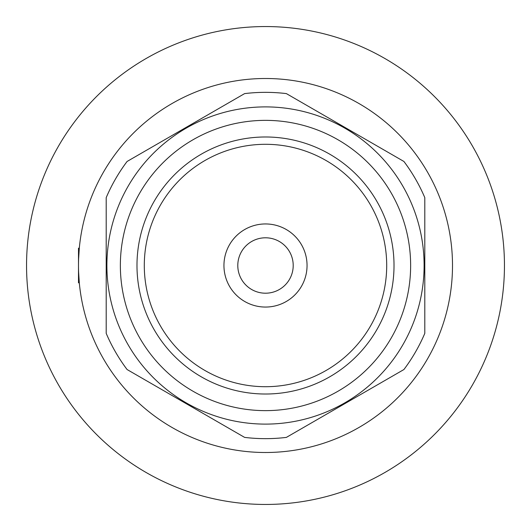 <?xml version="1.0" encoding="UTF-8"?>
<svg xmlns="http://www.w3.org/2000/svg" width="531" height="531" viewBox="0 0 531 531"><rect width="100%" height="100%" fill="white"/><g stroke="black" fill="none" stroke-linecap="round" stroke-linejoin="round"><path stroke-width="0.8" d="M265.5 452.505A187.005 187.005 0 0 0 427.448 171.998A187.005 187.005 0 0 0 103.552 171.998A187.005 187.005 0 0 0 265.5 452.505M78.615 272.131L79.298 282.817L78.495 282.817L78.495 265.5C79.371 287.842 79.371 287.842 78.495 265.5C79.371 243.158 79.371 243.158 78.495 265.5L78.495 248.183L79.298 248.183L78.615 258.869M244.618 93.609L127.082 161.47A173.152 173.152 0 0 0 106.2 197.638L106.2 333.362A173.152 173.152 0 0 0 127.082 369.53L244.618 437.391A173.152 173.152 0 0 0 286.382 437.391L403.918 369.53A173.152 173.152 0 0 0 424.8 333.362L424.8 197.638A173.152 173.152 0 0 0 403.918 161.47L286.382 93.609A173.152 173.152 0 0 0 244.618 93.609M284.629 108.052A158.61 158.61 0 0 0 107.182 255.922A158.61 158.61 0 0 0 265.5 424.11A158.61 158.61 0 0 0 423.818 275.078A158.61 158.61 0 0 0 284.629 108.052M265.5 293.205A27.705 27.705 0 0 1 241.505 251.648A27.705 27.705 0 0 1 289.495 251.648A27.705 27.705 0 0 1 265.5 293.205M265.5 394.015A128.515 128.515 0 0 0 376.798 201.242A128.515 128.515 0 0 0 154.202 201.242A128.515 128.515 0 0 0 265.5 394.015M265.5 386.707A121.207 121.207 0 0 0 370.465 204.9A121.207 121.207 0 0 0 160.535 204.9A121.207 121.207 0 0 0 265.5 386.707M265.5 410.636A145.136 145.136 0 0 0 391.194 192.932A145.136 145.136 0 0 0 139.806 192.932A145.136 145.136 0 0 0 265.5 410.636M265.5 307.057A41.557 41.557 0 0 0 301.489 244.725A41.557 41.557 0 0 0 229.511 244.725A41.557 41.557 0 0 0 265.5 307.057M265.5 26.55A238.95 238.95 0 0 1 472.437 384.975A238.95 238.95 0 0 1 58.563 384.975A238.95 238.95 0 0 1 265.5 26.55"/></g></svg>
